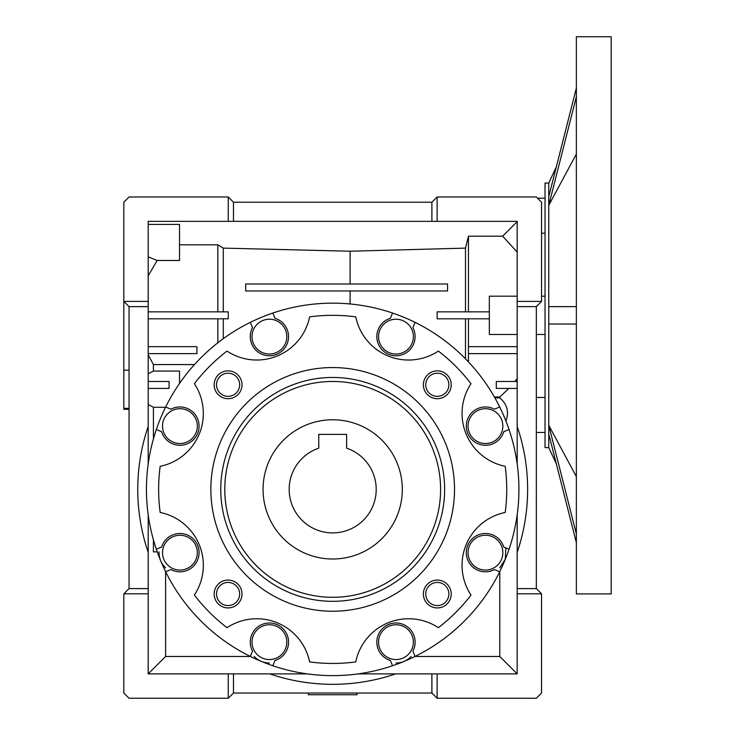 <?xml version="1.0" encoding="UTF-8"?>
<svg xmlns="http://www.w3.org/2000/svg" width="735" height="735" viewBox="0 0 735 735"><rect width="100%" height="100%" fill="white"/><g stroke="black" fill="none" stroke-linecap="round" stroke-linejoin="round"><path stroke-width="1.1" d="M263.066 489.391A69.623 69.623 0 0 1 332.689 419.768A69.623 69.623 0 0 1 402.311 489.391A69.623 69.623 0 0 1 332.689 559.004A69.623 69.623 0 0 1 263.066 489.391M289.177 489.391A43.512 43.512 0 0 0 332.689 532.903A43.512 43.512 0 0 0 346.617 448.166L346.617 434.385L318.769 434.385L318.769 448.166A43.512 43.512 0 0 0 289.177 489.391M611.171 315.333L611.171 36.75L576.359 36.75L576.359 593.926L611.171 593.926L611.171 315.333M576.359 533.941L548.76 425.299L548.76 324.043L576.359 324.043L548.76 324.043L548.76 183.061L545.03 183.061L545.03 447.615L548.76 447.615L556.349 463.886L576.359 542.641L548.76 433.999L548.76 447.615M548.76 183.061L556.349 166.79L576.359 88.025L548.76 196.677M576.359 476.62L548.76 425.299L548.76 433.999M548.76 306.633L576.359 306.633L548.76 306.633M576.359 96.726L548.76 205.377L576.359 154.056M517.183 334.48L489.335 334.48L489.335 296.187L517.183 296.187M431.895 693.032L431.895 673.885L395.641 673.885A194.94 194.94 0 0 1 269.745 673.885L233.482 673.885L233.482 693.032L431.895 693.032L437.123 698.25L437.123 673.885L517.183 673.885L517.183 593.816L541.548 593.816L536.329 588.597L536.329 306.633L541.548 301.414L517.183 301.414L517.183 221.345L437.123 221.345L437.123 196.98L431.895 202.208L233.482 202.208L228.254 196.98L228.254 221.345L148.194 221.345L148.194 306.633L129.048 306.633L129.048 588.597L123.829 593.816L123.829 693.032L129.048 698.25L228.254 698.25L233.482 693.032M545.03 198.211L537.561 198.211M545.03 233.215L541.548 233.215M541.548 296.187L545.03 296.187L545.03 334.48L536.329 334.48M129.048 409.321L123.829 409.321L123.829 370.192L129.048 370.192M123.829 408.329L129.048 408.329M499.782 567.861L505.322 559.105L505.79 547.897M395.963 354.031A17.401 17.401 0 0 1 378.562 336.63A17.401 17.401 0 0 1 395.963 319.22A17.401 17.401 0 0 1 413.373 336.63A17.401 17.401 0 0 1 395.963 354.031M485.449 443.517A17.401 17.401 0 0 1 468.048 426.116A17.401 17.401 0 0 1 485.449 408.706A17.401 17.401 0 0 1 502.859 426.116A17.401 17.401 0 0 1 485.449 443.517M485.449 570.066A17.401 17.401 0 0 1 468.048 552.665A17.401 17.401 0 0 1 485.449 535.264A17.401 17.401 0 0 1 502.859 552.665A17.401 17.401 0 0 1 485.449 570.066M395.963 659.552A17.401 17.401 0 0 1 378.562 642.151A17.401 17.401 0 0 1 395.963 624.75A17.401 17.401 0 0 1 413.373 642.151A17.401 17.401 0 0 1 395.963 659.552M395.963 663.034C401.926 662.933 406.997 660.747 411.168 656.474M269.414 659.552A17.401 17.401 0 0 1 252.004 642.151A17.401 17.401 0 0 1 269.414 624.75A17.401 17.401 0 0 1 286.815 642.151A17.401 17.401 0 0 1 269.414 659.552M179.928 570.066A17.401 17.401 0 0 1 162.518 552.665A17.401 17.401 0 0 1 179.928 535.264A17.401 17.401 0 0 1 197.329 552.665A17.401 17.401 0 0 1 179.928 570.066M179.928 443.517A17.401 17.401 0 0 1 162.518 426.116A17.401 17.401 0 0 1 179.928 408.706A17.401 17.401 0 0 1 197.329 426.116A17.401 17.401 0 0 1 179.928 443.517M269.414 354.031A17.401 17.401 0 0 1 252.004 336.63A17.401 17.401 0 0 1 269.414 319.22A17.401 17.401 0 0 1 286.815 336.63A17.401 17.401 0 0 1 269.414 354.031M250.313 322.362L252.509 327.645A19.147 19.147 0 0 0 269.414 355.768A19.147 19.147 0 0 0 275.019 318.319L272.832 313.036A186.231 186.231 0 0 1 499.717 571.757A186.231 186.231 0 0 1 156.334 549.247A186.231 186.231 0 0 1 272.832 313.036M392.554 313.036L390.358 318.319A19.147 19.147 0 0 0 395.963 355.768A19.147 19.147 0 0 0 412.877 327.645L415.064 322.362M499.717 407.015L494.434 409.202A19.147 19.147 0 0 0 466.302 426.116A19.147 19.147 0 0 0 503.76 431.721L509.043 429.525M509.043 549.247L503.76 547.061A19.147 19.147 0 0 0 466.302 552.665A19.147 19.147 0 0 0 494.434 569.57L499.717 571.757M165.66 571.757L170.943 569.57A19.147 19.147 0 0 0 199.075 552.665A19.147 19.147 0 0 0 161.617 547.061L156.334 549.247M156.334 429.525L161.617 431.721A19.147 19.147 0 0 0 199.075 426.116A19.147 19.147 0 0 0 170.943 409.202L165.66 407.015M228.08 605.567A11.567 11.567 0 0 0 239.647 593.999A11.567 11.567 0 0 0 228.08 582.432A11.567 11.567 0 0 0 216.513 593.999A11.567 11.567 0 0 0 228.08 605.567M437.297 396.349A11.567 11.567 0 0 0 448.874 384.772A11.567 11.567 0 0 0 437.297 373.205A11.567 11.567 0 0 0 425.73 384.772A11.567 11.567 0 0 0 437.297 396.349M228.08 396.349A11.567 11.567 0 0 0 239.647 384.772A11.567 11.567 0 0 0 228.08 373.205A11.567 11.567 0 0 0 216.513 384.772A11.567 11.567 0 0 0 228.08 396.349M437.297 605.567A11.567 11.567 0 0 0 448.874 593.999A11.567 11.567 0 0 0 437.297 582.432A11.567 11.567 0 0 0 425.73 593.999A11.567 11.567 0 0 0 437.297 605.567M228.08 607.928A13.928 13.928 0 0 0 241.999 593.999A13.928 13.928 0 0 0 228.08 580.08A13.928 13.928 0 0 0 214.151 593.999A13.928 13.928 0 0 0 228.08 607.928M437.297 398.701A13.928 13.928 0 0 0 451.226 384.772A13.928 13.928 0 0 0 437.297 370.853A13.928 13.928 0 0 0 423.378 384.772A13.928 13.928 0 0 0 437.297 398.701M228.08 398.701A13.928 13.928 0 0 0 241.999 384.772A13.928 13.928 0 0 0 228.08 370.853A13.928 13.928 0 0 0 214.151 384.772A13.928 13.928 0 0 0 228.08 398.701M437.297 607.928A13.928 13.928 0 0 0 451.226 593.999A13.928 13.928 0 0 0 437.297 580.08A13.928 13.928 0 0 0 423.378 593.999A13.928 13.928 0 0 0 437.297 607.928M227.014 351.091A53.958 53.958 0 0 0 309.619 316.868A174.048 174.048 0 0 1 355.758 316.868A53.958 53.958 0 0 0 438.363 351.091A174.048 174.048 0 0 1 470.988 383.716A53.958 53.958 0 0 0 505.202 466.321A174.048 174.048 0 0 1 505.202 512.451A53.958 53.958 0 0 0 470.988 595.065A174.048 174.048 0 0 1 438.363 627.69A53.958 53.958 0 0 0 355.758 661.904A174.048 174.048 0 0 1 309.619 661.904A53.958 53.958 0 0 0 227.014 627.69A174.048 174.048 0 0 1 194.389 595.065A53.958 53.958 0 0 0 160.175 512.451A174.048 174.048 0 0 1 160.175 466.321A53.958 53.958 0 0 0 194.389 383.716A174.048 174.048 0 0 1 227.014 351.091M332.689 611.226A121.835 121.835 0 0 1 210.853 489.391A121.835 121.835 0 0 1 332.689 367.555A121.835 121.835 0 0 1 454.524 489.391A121.835 121.835 0 0 1 332.689 611.226M332.689 377.459A111.931 111.931 0 0 1 444.62 489.391A111.931 111.931 0 0 1 332.689 601.322A111.931 111.931 0 0 1 220.757 489.391A111.931 111.931 0 0 1 332.689 377.459M332.689 597.298A107.916 107.916 0 0 0 440.605 489.391A107.916 107.916 0 0 0 332.689 381.474A107.916 107.916 0 0 0 224.781 489.391A107.916 107.916 0 0 0 332.689 597.298M159.054 551.875C158.944 558.141 161.13 563.469 165.605 567.861M254.218 656.474C258.38 660.747 263.452 662.933 269.414 663.034M541.548 593.816L541.548 693.032L536.329 698.25L437.123 698.25M437.123 196.98L536.329 196.98L541.548 202.208L541.548 301.414M517.183 381.474L496.3 381.474L496.3 388.438L517.183 388.438M536.329 306.633L517.183 306.633L517.183 301.414M468.452 361.905L468.452 346.663L517.183 346.663M468.452 353.627L517.183 353.627M517.183 593.816L517.183 588.597L536.329 588.597M517.183 588.597L517.183 552.334A194.94 194.94 0 0 0 517.183 426.438L517.183 306.633M514.95 381.474L517.183 378.571M489.335 311.851L437.123 311.851L437.123 318.815L489.335 318.815M468.452 346.663L468.452 318.815M245.665 284.004L245.665 290.968L447.56 290.968L447.56 284.004L245.665 284.004M148.194 256.846L157.161 260.475L179.524 260.475L179.524 224.423L148.194 224.423M517.183 252.105L502.657 236.183L517.183 221.648M468.452 311.851L468.452 236.183L502.657 236.183M148.194 346.663L196.934 346.663L196.934 353.627L148.194 353.627M148.194 463.987L148.194 426.438A194.94 194.94 0 0 0 148.194 552.334L148.194 673.885L233.482 673.885M228.254 673.885L228.254 698.25M431.895 673.885L437.123 673.885M148.194 593.816L123.829 593.816M148.194 588.597L129.048 588.597M431.895 202.208L431.895 221.345L233.482 221.345L233.482 202.208M437.123 221.345L431.895 221.345M157.161 260.475L148.194 275.836M179.524 244.81L217.817 244.81L217.817 311.851M148.194 311.851L228.254 311.851L228.254 318.815L148.194 318.815M148.194 388.438L169.078 388.438L169.078 381.474L148.194 381.474M148.194 426.438L148.194 306.633M545.03 397.46L536.329 397.46M517.183 426.438L517.183 463.987M517.183 514.794L517.183 552.334M494.379 396.973L499.782 396.973L508.896 388.438M465.494 311.851L465.494 248.118L468.452 236.183M465.494 358.827L465.494 318.815M465.494 248.118L350.099 251.223L223.284 248.118L217.817 244.81M223.284 248.118L223.284 311.851M148.194 354.84L153.413 364.569L194.481 364.569M217.817 318.815L217.817 342.804M223.284 318.815L223.284 338.679M179.524 383.45L179.524 371.074L153.413 371.074L148.194 373.83M153.413 371.074L153.413 364.569M395.641 673.885L358.092 673.885M307.285 673.885L269.745 673.885M157.253 551.875L153.413 551.875L153.413 539.83M148.194 552.334L148.194 514.794M233.482 221.345L228.254 221.345M148.194 301.414L123.829 301.414L129.048 306.633M123.829 370.192L123.829 202.208L129.048 196.98L228.254 196.98M499.782 571.637L499.782 656.474L517.183 673.885M499.782 396.973L499.782 397.865L494.885 397.865M505.809 421.431C509.327 412.16 507.315 404.305 499.782 397.865M414.935 656.474L499.782 656.474M350.099 284.004L350.099 251.223M350.099 303.968L350.099 290.968M148.194 404.535L153.413 407.291L165.531 407.291M250.442 656.474L165.605 656.474L148.194 673.885M153.413 407.291L153.413 438.942M165.605 656.474L165.605 571.637M415.064 656.419L412.877 651.136A19.147 19.147 0 0 0 403.855 624.704A19.147 19.147 0 0 0 378.056 635.389A19.147 19.147 0 0 0 390.358 660.462L392.554 665.745M272.832 665.745L275.019 660.462A19.147 19.147 0 0 0 287.33 635.389A19.147 19.147 0 0 0 261.522 624.704A19.147 19.147 0 0 0 252.509 651.136L250.313 656.419M357.054 693.032L357.054 694.768L308.323 694.768L308.323 693.032M545.03 432.456L536.329 432.456"/></g></svg>
